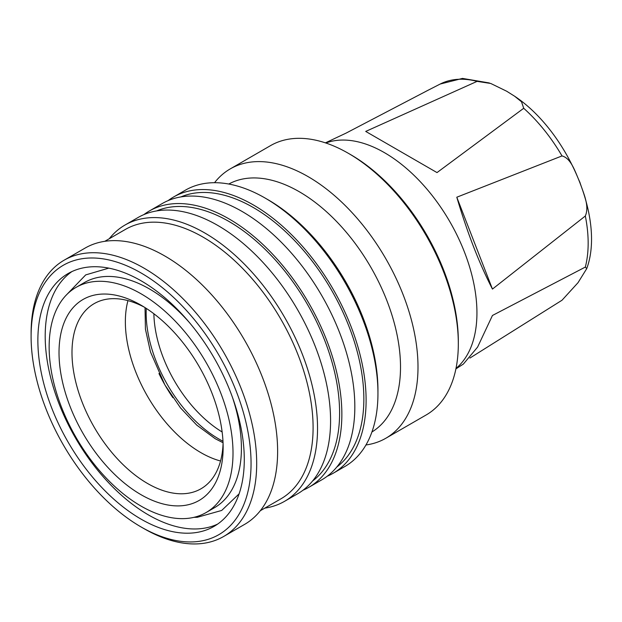 <?xml version="1.0" encoding="UTF-8"?>
<svg xmlns="http://www.w3.org/2000/svg" width="622" height="622" viewBox="0 0 622 622"><rect width="100%" height="100%" fill="white"/><g stroke="black" fill="none" stroke-linecap="round" stroke-linejoin="round"><path stroke-width="0.93" d="M477.097 81.365L490.75 83.472L506.65 91.216L514.635 96.231L521.524 101.783L523.708 108.282L437.009 172.589L365.713 131.421L477.097 81.365A124.097 71.647 60 0 0 440.174 84.048L462.48 78.411L489.39 82.975M127.953 300.62A106.875 61.71 -120 0 0 200.937 452.668A106.875 61.71 -120 0 0 220.546 461.003M189.197 322.313A130.006 75.06 -120 0 0 149.474 288.958A130.006 75.06 -120 0 0 84.475 282.52L76.071 287.372A130.006 75.06 60 0 1 141.077 293.809A130.006 75.06 60 0 1 226.011 408.374A130.006 75.06 60 0 1 206.084 512.559A130.006 75.06 60 0 1 141.077 506.114A130.006 75.06 60 0 1 56.143 391.549A130.006 75.06 60 0 1 76.071 287.372M325.827 142.998A130.807 75.519 60 0 1 384.443 152.654A130.807 75.519 60 0 1 468.039 262.017A130.807 75.519 60 0 1 455.996 368.449M455.903 368.893L463.351 364.08L477.579 347.123L492.445 315.478L585.325 267.071L586.725 268.634L578.048 282.652L562.016 300.232L469.929 358.047M585.325 215.997L492.445 289.082C479.235 263.433 467.347 232.807 456.797 197.213L562.016 155.928C571.595 158.416 575.397 172.854 579.922 182.363C583.086 192.633 589.827 205.493 585.325 215.997A124.097 71.647 60 0 1 585.325 267.071M214.543 182.705A155.531 89.793 60 0 1 230.257 168.889L270.578 145.602A155.531 89.793 60 0 1 348.343 153.307L350.606 154.614A152.343 87.959 60 0 1 458.321 341.19L458.321 343.795A155.531 89.793 60 0 1 426.109 414.998L385.788 438.277A155.531 89.793 60 0 1 365.961 444.971M348.343 153.307L348.343 153.307A155.531 89.793 60 0 1 458.321 343.795M222.132 431.979A98.906 57.1 60 0 1 153.875 313.76M230.257 168.889A155.531 89.793 60 0 1 308.022 176.586A155.531 89.793 60 0 1 409.626 313.643A155.531 89.793 60 0 1 385.788 438.277M222.971 441.255A102.894 59.401 60 0 1 218.905 439.039A102.894 59.401 60 0 1 146.271 308.395M228.772 184.034A143.169 82.656 60 0 1 299.275 191.731A143.169 82.656 60 0 1 392.513 316.917A143.169 82.656 60 0 1 371.925 431.987M172.9 397.699A106.875 61.71 60 0 1 158.952 373.534M223.073 443.478A106.875 61.71 60 0 1 200.999 488.775A106.875 61.71 60 0 1 147.562 483.488A106.875 61.71 60 0 1 77.742 389.302A106.875 61.71 60 0 1 94.124 303.66A106.875 61.71 60 0 1 144.39 307.198M168.111 200.618A159.52 92.103 60 0 1 173.554 197.018L185.395 190.176A159.52 92.103 60 0 1 265.159 198.076A159.52 92.103 60 0 1 265.159 198.084L267.973 199.709A155.531 89.793 60 0 1 267.981 199.709A155.531 89.793 60 0 1 377.951 390.196L377.951 393.454A159.52 92.103 60 0 1 344.915 466.477L333.073 473.319A159.52 92.103 60 0 1 327.234 476.227M267.981 199.709L265.159 198.084A159.52 92.103 60 0 1 377.951 393.454M141.077 494.723A116.05 67.005 60 0 1 59.02 352.588A116.05 67.005 60 0 1 141.077 305.208L141.077 305.208A116.05 67.005 60 0 1 223.142 447.342A116.05 67.005 60 0 1 141.077 494.723M173.554 197.018A159.52 92.103 60 0 1 253.309 204.918A159.52 92.103 60 0 1 357.526 345.49A159.52 92.103 60 0 1 333.073 473.319M206.084 512.559L214.481 507.707A130.006 75.06 -120 0 0 232.387 397.116M336.805 467.021A156.332 90.26 -120 0 0 353.879 340.242A156.332 90.26 -120 0 0 253.309 207.523A156.332 90.26 -120 0 0 180.87 196.925M217.63 524.097A145.96 84.273 60 0 1 148.409 514.907A145.96 84.273 60 0 1 54.075 389.629A145.96 84.273 60 0 1 71.857 271.604M143.861 214.621A159.52 92.103 60 0 1 149.303 211.021A159.52 92.103 60 0 1 229.059 218.921A159.52 92.103 60 0 1 333.275 359.493A159.52 92.103 60 0 1 308.823 487.314A159.52 92.103 60 0 1 302.984 490.229M149.303 211.021L162.272 203.526A159.52 92.103 60 0 1 242.036 211.433A159.52 92.103 60 0 1 346.244 351.998A159.52 92.103 60 0 1 321.792 479.826L308.823 487.314M141.077 519.145A145.96 84.273 60 0 1 45.725 390.515A145.96 84.273 60 0 1 68.101 273.556A145.96 84.273 60 0 1 141.077 280.786A145.96 84.273 60 0 1 236.43 409.408A145.96 84.273 60 0 1 214.061 526.367A145.96 84.273 60 0 1 141.077 519.145M312.555 481.024A156.332 90.26 -120 0 0 329.629 354.245A156.332 90.26 -120 0 0 229.059 221.525A156.332 90.26 -120 0 0 156.62 210.928M143.892 528.583A159.52 92.103 -120 0 0 143.9 528.583L141.077 526.958A155.531 89.793 60 0 1 31.1 336.471A155.531 89.793 60 0 1 141.077 272.972A155.531 89.793 60 0 1 251.055 463.46A155.531 89.793 60 0 1 141.077 526.958L143.9 528.583A159.52 92.103 -120 0 0 223.656 536.483A159.52 92.103 -120 0 0 248.108 408.662A159.52 92.103 -120 0 0 143.9 268.09A159.52 92.103 -120 0 0 64.136 260.19A159.52 92.103 -120 0 0 31.1 333.213A159.52 92.103 -120 0 0 31.108 334.854M223.656 536.483L244.586 524.4A159.52 92.103 -120 0 0 269.038 396.572A159.52 92.103 -120 0 0 164.83 256A159.52 92.103 -120 0 0 85.066 248.1L64.136 260.19M109.254 238.739A159.52 92.103 60 0 1 124.983 225.055A159.52 92.103 60 0 1 204.747 232.955A159.52 92.103 60 0 1 308.955 373.527A159.52 92.103 60 0 1 284.503 501.355A159.52 92.103 60 0 1 264.785 508.135M124.983 225.055L138.022 217.529A159.52 92.103 60 0 1 217.778 225.428A159.52 92.103 60 0 1 321.994 366A159.52 92.103 60 0 1 297.541 493.829L284.503 501.355M104.784 241.32L125.349 229.448A155.531 89.793 60 0 1 203.114 237.153A155.531 89.793 60 0 1 304.726 374.211A155.531 89.793 60 0 1 280.88 498.844L260.315 510.716M492.445 289.082L456.797 197.213M428.41 90.073L345.918 133.194L325.399 142.858M523.708 108.282A124.097 71.647 60 0 1 562.016 155.928M223.041 442.724L215.305 438.774L196.77 425.129L180.52 407.908L164.908 384.956L150.47 351.92L145.431 329.186L145.027 307.602M108.788 268.129L85.712 274.901L65.87 295.497M239.105 493.852L221.704 510.444L197.322 517.286L193.947 517.333M31.1 336.471L31.1 333.213M440.174 84.048L426.272 91.17M514.635 96.231C567.497 131.335 605.354 218.547 586.725 268.634"/></g></svg>
